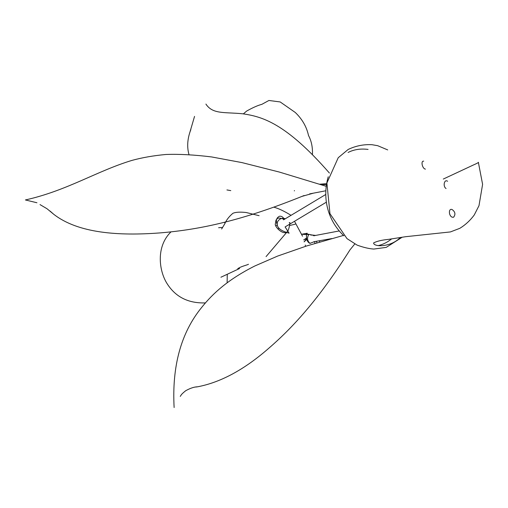 <?xml version="1.0" encoding="UTF-8"?>
<svg xmlns="http://www.w3.org/2000/svg" width="508" height="508" viewBox="0 0 508 508"><rect width="100%" height="100%" fill="white"/><g stroke="black" fill="none" stroke-linecap="round" stroke-linejoin="round"><path stroke-width="0.76" d="M294.5 221.278L302.527 236.22M305.264 245.034L305.511 246.323M273.863 207.169C278.809 208.566 284.531 211.284 291.033 215.335M310.356 243.338C309.01 243.357 307.689 241.884 306.407 238.931L306.775 239.3L306.572 238.227C306.356 235.49 306.572 233.82 307.226 233.223L305.772 234.601C306.559 234.436 304.197 233.185 311.791 234.956L315.627 235.42M319.735 240.697L319.481 242.062M313.919 235.35L314.135 235.864M316.37 241.294L316.986 242.799M306.775 234.22L308.521 234.709M453.606 217.227C455.752 214.338 455.231 211.76 452.044 209.512C448.316 208.134 448.621 216.198 452.399 217.234L453.606 217.227M309.029 234.309C306.8 237.585 307.092 240.595 309.899 243.345L310.915 242.97M311.112 235.274L310.54 234.658M227.279 274.257L227.12 282.556M205.372 302.908C188.176 303.422 175.355 296.907 166.91 283.356C158.947 270.574 155.848 246.59 170.974 231.896M224.479 222.352L225.184 223.12M218.611 227.717L222.606 227.432M289.23 222.656L289.941 222.606C289.319 227.59 288.392 230.657 287.166 231.813C283.343 235.109 275.819 228.105 275.253 224.523L275.996 220.11C277.539 218.777 276.879 216.7 284.296 219.38M289.757 225.482L295.231 224.18M275.73 225.869L277.355 225.095C275.546 220.643 276.308 217.678 279.648 216.192C281.756 216.11 283.286 217.183 284.239 219.412M423.71 161.163C420.573 160.649 422.243 168.713 425.425 169.132M326.352 202.184L285.096 226.936L289.09 233.166C279.591 230.626 275.774 226.771 277.647 221.602C279.527 218.656 282.092 217.703 285.344 218.751M243.383 113.868L246.59 111.106C252.686 107.658 257.791 105.397 261.893 104.318L268.91 100.476L280.187 101.949L295.281 112.478C302.209 119.113 306.622 126.797 308.521 135.534C311.436 140.957 312.744 147.288 312.439 154.515M447.592 181.273C444.265 178.765 442.652 186.519 446.068 188.512M343.478 235.42L306.705 245.948L277.654 256.064L254.756 266.014C228.606 279.241 213.328 292.767 201.473 307.677C180.994 332.924 171.882 366.205 174.123 407.524M354.8 243.942L349.961 249.911C319.811 297.536 294.284 326.136 269.646 347.504C244.977 369.265 220.936 382.365 197.536 386.804L195.809 387.039M326.13 186.284L279.419 172.079L241.941 162.592L211.588 156.94C194.227 154.788 178.981 153.975 165.862 154.489C153.562 155.613 142.246 157.582 131.921 160.407C96.469 171.164 67.234 190.595 25.4 199.955L36.938 202.756M325.742 190.786L309.601 193.891M304.121 195.516L302.012 196.374C242.97 220.174 201.295 229.502 160.058 232.905C118.828 236.036 78.188 233.401 53.677 214.236L50.032 211.049M329.406 173.044C285.267 122.498 261.722 116.624 242.811 113.798C224.561 111.938 212.75 114.516 205.911 104.064M326.523 183.693L319.653 184.201M188.989 154.559C186.988 147.549 187.331 139.998 189.998 131.902L190.843 129.591M443.293 179.057C444.265 178.6 444.265 178.6 443.293 179.057L472.84 165.252C477.183 163.328 479.025 162.338 478.358 162.287L482.6 184.347L478.987 205.683L474.269 214.947C470.249 220.421 465.436 224.879 459.816 228.327L450.425 231.927L405.6 236.703L388.442 239.382C381.762 240.043 376.822 241.224 373.621 242.919C373.393 247.059 390.576 247.631 400.399 237.458M391.649 238.881C387.579 242.195 383.076 244.456 378.13 245.662M343.91 235.807C328.339 221.323 321.812 199.015 328.238 176.771M348.094 152.464C353.955 149.473 360.623 148.457 368.084 149.422M312.96 235.223L313.138 235.674M314.712 241.586L314.884 243.427M306.407 238.931L304.089 241.878L306.775 239.3M306.527 238.049L303.682 239.928L306.572 238.227M307.226 233.223L301.841 234.226L305.772 234.601M306.718 234.404L307.08 234.251M339.198 230.95L314.814 235.579M331.768 238.57L313.766 241.751M309.899 243.345L313.944 241.859M287.166 231.813L266.059 256.616M239.56 268.522L220.923 277.228M248.476 264.268C247.015 265.144 241.122 266.294 237.725 268.726M221.64 228.994L224.555 224.193C226.251 220.174 229.032 216.548 232.886 213.316C235.591 212.109 240.017 211.842 246.151 212.509L259.118 215.684M277.901 228.968L279.057 228.422M283.515 219.85L325.698 194.513M326.365 184.645L320.44 184.455M197.536 386.804C194.259 386.861 190.309 388.169 185.687 390.728C180.448 394.938 181.286 395.167 180.264 396.386M313.106 193.243L302.012 196.374M53.677 214.236L47.034 208.756L40.018 204.597M294.348 190.9L294.437 190.551M226.93 189.941L230.784 190.621M189.998 131.902L194.545 116.389M402.26 237.179L386.226 247.377L373.818 249.06C368.865 248.717 363.284 247.39 357.067 245.091L347.002 238.62L329.959 213.665L326.904 182.988L338.226 157.721L348.164 149.466C355.746 145.84 363.703 144.259 372.046 144.71L377.685 145.694L387.712 149.917"/></g></svg>
